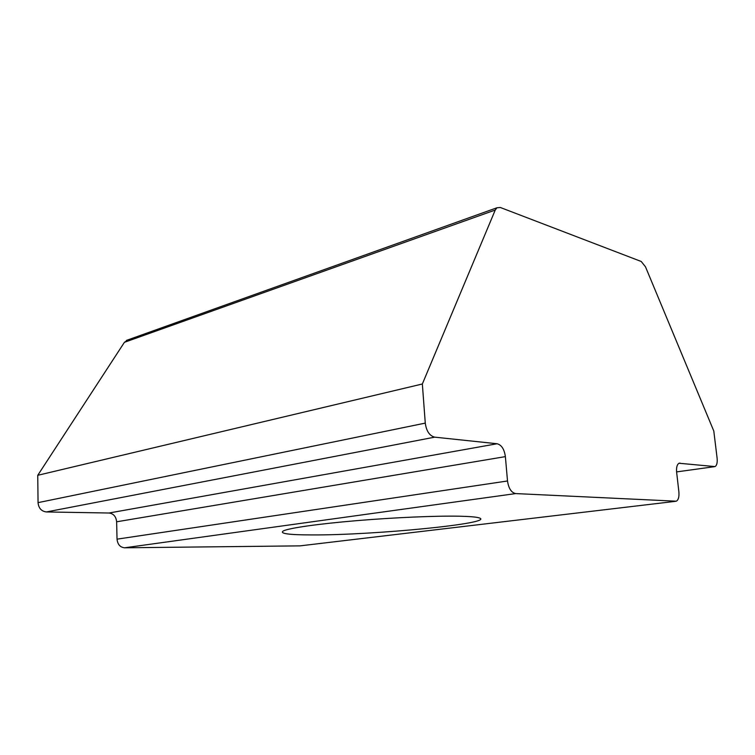 <?xml version="1.0" encoding="UTF-8"?>
<svg xmlns="http://www.w3.org/2000/svg" width="755" height="755" viewBox="0 0 755 755"><rect width="100%" height="100%" fill="white"/><g stroke="black" fill="none" stroke-linecap="round" stroke-linejoin="round"><path stroke-width="1.13" d="M312.23 534.927C373.3 535.286 497.441 523.234 479 517.836C476.065 516.967 469.591 516.429 459.559 516.212C436.343 515.722 394.063 517.515 356.162 520.695C318.223 523.876 289.76 527.981 283.54 530.812C278.85 533.53 288.41 534.908 312.23 534.927M678.877 491.788L676.64 472.309C676.235 467.468 677.037 464.448 679.038 463.249L715.023 466.59C716.835 465.495 717.524 462.655 717.099 458.077L713.805 431.058L645.497 266.836L641.231 261.485L500.386 207.502L496.979 207.767L495.252 210.032L422.347 383.993L37.75 475.301L38.052 502.641L425.273 423.111C426.396 431.143 429.538 435.824 434.701 437.154L497.111 443.751C501.565 444.95 504.321 449.244 505.378 456.624L507.511 480.982C508.606 488.438 511.333 492.637 515.693 493.581L676.31 501.197C678.443 499.952 679.292 496.809 678.877 491.788M495.252 210.032L124.415 342.317L37.75 475.301M422.347 383.993L425.273 423.111M434.701 437.154L46.423 511.947L109.013 513.013L497.111 443.751M505.378 456.624L116.629 521.79L117.034 539.155L507.511 480.982M515.693 493.581L124.594 547.8L300.028 545.865L675.423 501.348M124.415 342.317L128.095 339.816M300.849 545.771L300.028 545.865M124.594 547.8C120.139 547.318 117.62 544.44 117.034 539.155M116.629 521.79C116.062 516.543 113.533 513.617 109.013 513.013M46.423 511.947C41.421 511.314 38.628 508.209 38.052 502.641M676.593 471.903L714.183 466.713M680.047 463.098L679.056 463.24M496.979 207.767L126.415 340.42"/></g></svg>
